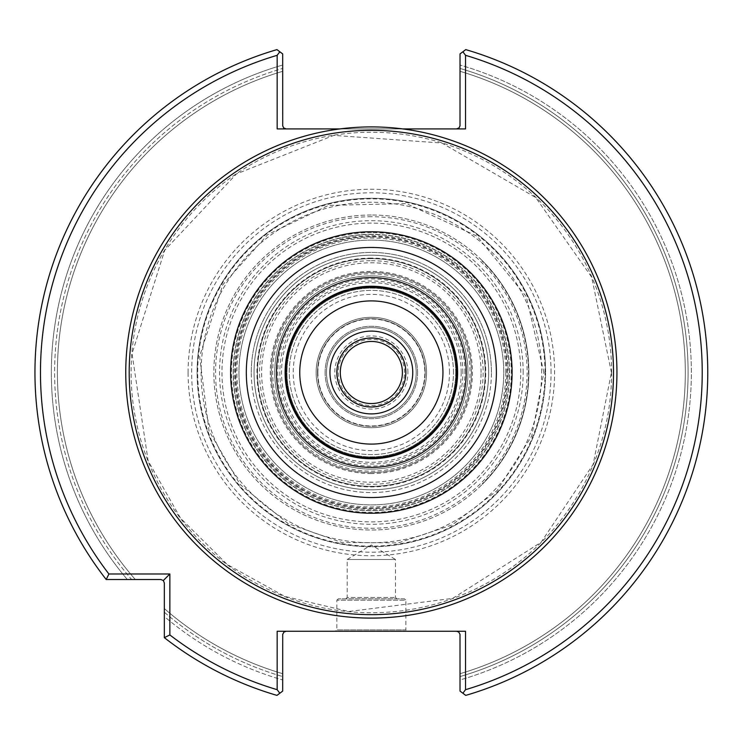 <?xml version="1.0" encoding="UTF-8"?>
<svg xmlns="http://www.w3.org/2000/svg" width="745" height="745" viewBox="0 0 745 745"><rect width="100%" height="100%" fill="white"/><g stroke="black" fill="none" stroke-linecap="round" stroke-linejoin="round"><path stroke-width="0.56" stroke-dasharray="3.73 2.79" d="M371.355 272.447A100.053 100.053 0 0 0 284.702 422.527A100.053 100.053 0 0 0 458.007 422.527A100.053 100.053 0 0 0 371.355 272.447A100.053 100.053 0 0 1 471.408 372.5A100.053 100.053 0 0 1 371.355 472.553A100.053 100.053 0 0 1 271.301 372.5A100.053 100.053 0 0 1 371.355 272.447M453.472 372.5A82.118 82.118 0 0 0 330.296 301.39A82.118 82.118 0 0 0 330.296 443.61A82.118 82.118 0 0 0 453.472 372.5A82.118 82.118 0 0 0 330.296 301.39A82.118 82.118 0 0 0 330.296 443.61A82.118 82.118 0 0 0 453.472 372.5M455.716 372.5A84.371 84.371 0 0 0 329.169 299.434A84.371 84.371 0 0 0 329.169 445.566A84.371 84.371 0 0 0 455.716 372.5A84.362 84.362 0 0 0 329.178 299.443A84.362 84.362 0 0 0 329.178 445.557A84.362 84.362 0 0 0 455.707 372.5M405.857 372.5A34.503 34.503 0 0 0 371.355 337.997A34.503 34.503 0 0 0 336.852 372.5A34.503 34.503 0 0 0 371.355 407.003A34.503 34.503 0 0 0 405.857 372.5A34.503 34.503 0 0 0 354.099 342.616A34.503 34.503 0 0 0 354.099 402.384A34.503 34.503 0 0 0 405.857 372.5A34.503 34.503 0 0 0 354.099 342.616A34.503 34.503 0 0 0 354.099 402.384A34.503 34.503 0 0 0 405.857 372.5M340.297 372.5A31.048 31.048 0 0 1 371.355 341.452A31.048 31.048 0 0 1 402.402 372.5A31.048 31.048 0 0 1 371.355 403.548A31.048 31.048 0 0 1 340.297 372.5M449.486 372.5A78.132 78.132 0 0 0 332.289 304.835A78.132 78.132 0 0 0 332.289 440.165A78.132 78.132 0 0 0 449.486 372.5M467.962 372.5A96.608 96.608 0 0 0 323.051 288.837A96.608 96.608 0 0 0 323.051 456.163A96.608 96.608 0 0 0 467.962 372.5A96.608 96.608 0 0 0 323.051 288.837A96.608 96.608 0 0 0 323.051 456.163A96.608 96.608 0 0 0 467.962 372.5A96.608 96.608 0 0 0 323.051 288.837A96.608 96.608 0 0 0 323.051 456.163A96.608 96.608 0 0 0 467.962 372.5A96.608 96.608 0 0 0 323.051 288.837A96.608 96.608 0 0 0 323.051 456.163A96.608 96.608 0 0 0 467.962 372.5M426.559 372.5A55.205 55.205 0 0 0 343.752 324.69A55.205 55.205 0 0 0 343.752 420.31A55.205 55.205 0 0 0 426.559 372.5A55.205 55.205 0 0 0 343.752 324.69A55.205 55.205 0 0 0 343.752 420.31A55.205 55.205 0 0 0 426.559 372.5M407.915 372.5A36.561 36.561 0 0 0 353.074 340.838A36.561 36.561 0 0 0 353.074 404.163A36.561 36.561 0 0 0 407.915 372.5M412.758 372.5A41.403 41.403 0 0 0 350.653 336.647A41.403 41.403 0 0 0 350.653 408.353A41.403 41.403 0 0 0 412.758 372.5M316.15 372.5A55.205 55.205 0 0 1 398.957 324.69A55.205 55.205 0 0 1 398.957 420.31A55.205 55.205 0 0 1 316.15 372.5A55.205 55.205 0 0 1 398.957 324.69A55.205 55.205 0 0 1 398.957 420.31A55.205 55.205 0 0 1 316.15 372.5A55.205 55.205 0 0 1 398.957 324.69A55.205 55.205 0 0 1 398.957 420.31A55.205 55.205 0 0 1 316.15 372.5M317.528 372.5A53.826 53.826 0 0 1 398.268 325.891A53.826 53.826 0 0 1 398.268 419.109A53.826 53.826 0 0 1 317.528 372.5M425.181 372.5A53.826 53.826 0 0 0 344.441 325.891A53.826 53.826 0 0 0 344.441 419.109A53.826 53.826 0 0 0 425.181 372.5M416.204 372.5A44.849 44.849 0 0 0 348.93 333.658A44.849 44.849 0 0 0 348.93 411.342A44.849 44.849 0 0 0 416.204 372.5A44.849 44.849 0 0 1 371.355 417.349A44.849 44.849 0 0 1 326.496 372.5A44.849 44.849 0 0 1 371.355 327.651A44.849 44.849 0 0 1 416.204 372.5A44.849 44.849 0 0 1 371.355 417.349A44.849 44.849 0 0 1 326.496 372.5A44.849 44.849 0 0 1 371.355 327.651A44.849 44.849 0 0 1 416.204 372.5A44.849 44.849 0 0 0 348.93 333.658A44.849 44.849 0 0 0 348.93 411.342A44.849 44.849 0 0 0 416.204 372.5M405.504 372.5A34.149 34.149 0 0 0 354.275 342.923A34.149 34.149 0 0 0 354.275 402.077A34.149 34.149 0 0 0 405.504 372.5M404.479 372.5A33.125 33.125 0 0 0 354.797 343.817A33.125 33.125 0 0 0 354.797 401.183A33.125 33.125 0 0 0 404.479 372.5M371.355 240.095A132.405 132.405 0 0 0 256.69 438.703A132.405 132.405 0 0 0 486.019 438.703A132.405 132.405 0 0 0 371.355 240.095A132.405 132.405 0 0 1 503.76 372.5A132.405 132.405 0 0 1 371.355 504.905A132.405 132.405 0 0 1 238.949 372.5A132.405 132.405 0 0 1 371.355 240.095M371.355 232.589A139.911 139.911 0 0 0 250.19 442.456A139.911 139.911 0 0 0 492.519 442.456A139.911 139.911 0 0 0 371.355 232.589M371.355 216.721A155.78 155.78 0 0 0 236.444 450.39A155.78 155.78 0 0 0 506.265 450.39A155.78 155.78 0 0 0 371.355 216.721M371.355 214.998A157.502 157.502 0 0 0 234.954 451.256A157.502 157.502 0 0 0 507.755 451.256A157.502 157.502 0 0 0 371.355 214.998A157.502 157.502 0 0 1 528.857 372.5A157.502 157.502 0 0 1 371.355 530.002A157.502 157.502 0 0 1 213.852 372.5A157.502 157.502 0 0 1 371.355 214.998M482.369 484.231A157.502 157.502 0 0 0 482.369 260.769A157.502 157.502 0 0 1 482.369 484.231L482.127 483.98A157.158 157.158 0 0 0 482.127 261.02L482.127 261.02A157.158 157.158 0 0 1 482.127 483.98L482.369 484.231M371.355 473.587A101.087 101.087 0 0 1 283.808 321.952A101.087 101.087 0 0 1 458.901 321.952A101.087 101.087 0 0 1 371.355 473.587M371.355 234.321A138.179 138.179 0 0 0 251.689 441.589A138.179 138.179 0 0 0 491.02 441.589A138.179 138.179 0 0 0 371.355 234.321A138.179 138.179 0 0 0 251.689 441.589A138.179 138.179 0 0 0 491.02 441.589A138.179 138.179 0 0 0 371.355 234.321M442.949 372.5A71.594 71.594 0 0 1 371.355 444.094A71.594 71.594 0 0 1 299.751 372.5A71.594 71.594 0 0 1 371.355 300.906A71.594 71.594 0 0 1 442.949 372.5M197.118 372.5A174.237 174.237 0 0 1 371.355 198.263A174.237 174.237 0 0 1 545.591 372.5A174.237 174.237 0 0 0 284.236 221.61A174.237 174.237 0 0 0 284.236 523.39A174.237 174.237 0 0 0 545.591 372.5A174.237 174.237 0 0 1 371.355 546.737A174.237 174.237 0 0 1 197.118 372.5M541.606 372.5A170.251 170.251 0 0 0 286.229 225.055A170.251 170.251 0 0 0 286.229 519.945A170.251 170.251 0 0 0 541.606 372.5M509.366 372.5A138.011 138.011 0 0 0 302.349 252.983A138.011 138.011 0 0 0 302.349 492.017A138.011 138.011 0 0 0 509.366 372.5A138.011 138.011 0 0 0 302.349 252.983A138.011 138.011 0 0 0 302.349 492.017A138.011 138.011 0 0 0 509.366 372.5A138.011 138.011 0 0 0 302.349 252.983A138.011 138.011 0 0 0 302.349 492.017A138.011 138.011 0 0 0 509.366 372.5M507.289 372.5A135.935 135.935 0 0 0 303.383 254.771A135.935 135.935 0 0 0 303.383 490.229A135.935 135.935 0 0 0 507.289 372.5M488.664 372.5A117.31 117.31 0 0 0 312.704 270.91A117.31 117.31 0 0 0 312.704 474.09A117.31 117.31 0 0 0 488.664 372.5A117.31 117.31 0 0 1 371.355 489.81A117.31 117.31 0 0 1 254.045 372.5A117.31 117.31 0 0 1 371.355 255.19A117.31 117.31 0 0 1 488.664 372.5A117.31 117.31 0 0 1 371.355 489.81A117.31 117.31 0 0 1 254.045 372.5A117.31 117.31 0 0 1 371.355 255.19A117.31 117.31 0 0 1 488.664 372.5A117.31 117.31 0 0 0 312.704 270.91A117.31 117.31 0 0 0 312.704 474.09A117.31 117.31 0 0 0 488.664 372.5M457.607 372.5A86.252 86.252 0 0 0 328.228 297.804A86.252 86.252 0 0 0 328.228 447.196A86.252 86.252 0 0 0 457.607 372.5A86.252 86.252 0 0 0 328.228 297.804A86.252 86.252 0 0 0 328.228 447.196A86.252 86.252 0 0 0 457.607 372.5A86.252 86.252 0 0 0 328.228 297.804A86.252 86.252 0 0 0 328.228 447.196A86.252 86.252 0 0 0 457.607 372.5M188.094 372.5A183.261 183.261 0 0 1 462.98 213.796A183.261 183.261 0 0 1 462.98 531.204A183.261 183.261 0 0 1 188.094 372.5M396.889 598.831L395.502 597.453L395.502 559.504L347.198 559.504L395.502 559.504L371.355 544.986L347.198 559.504L347.198 597.453L395.502 597.453L347.198 597.453L345.82 598.831L396.889 598.831L345.82 598.831M404.479 598.831L338.23 598.831L404.479 598.831L405.857 600.219L336.852 600.219L405.857 600.219L405.857 629.888L336.852 629.888L405.857 629.888L407.236 631.266L335.474 631.266L407.236 631.266M456.573 128.913L465.541 128.913L456.573 128.913L459.013 127.907L460.028 125.467L460.028 53.901L460.028 65.038L460.028 53.901L465.755 49.617A336.395 336.395 0 0 1 465.755 695.383A336.395 336.395 0 0 0 465.755 49.617L460.028 53.901L465.755 49.617A336.395 336.395 0 0 1 465.755 695.383L460.028 691.099L465.755 695.383L460.028 691.099L460.028 679.962A319.987 319.987 0 0 0 460.028 65.038L460.028 68.438L460.028 65.038A319.987 319.987 0 0 1 460.028 679.962L460.028 634.712L459.013 632.282L456.573 631.266L465.541 631.266L456.573 631.266M163.332 580.523L164.338 582.962L164.338 616.506A319.987 319.987 0 0 0 282.681 679.962L282.681 673.685L282.681 679.962A319.987 319.987 0 0 1 164.338 616.506L164.338 637.655L169.86 634.945L169.86 573.995L163.332 580.523L160.892 579.517L106.2 579.517A336.395 336.395 0 0 1 276.954 49.617A336.395 336.395 0 0 0 106.2 579.517A336.395 336.395 0 0 1 276.954 49.617L282.681 53.901L276.954 49.617L282.681 53.901L282.681 65.038A319.987 319.987 0 0 0 127.348 579.517L106.2 579.517L127.348 579.517A319.987 319.987 0 0 1 282.681 65.038L282.681 125.467L283.696 127.907L286.136 128.913L277.159 128.913L286.136 128.913M131.642 579.517L135.301 579.517L131.642 579.517A316.727 316.727 0 0 1 282.681 68.438A316.727 316.727 0 0 0 131.642 579.517M282.681 71.315A313.971 313.971 0 0 0 135.301 579.517A313.971 313.971 0 0 1 282.681 71.315A313.971 313.971 0 0 0 135.301 579.517M164.338 637.655A336.395 336.395 0 0 0 276.954 695.383L282.681 691.099L282.681 679.962L282.681 691.099L276.954 695.383A336.395 336.395 0 0 1 164.338 637.655A336.395 336.395 0 0 0 276.954 695.383L282.681 691.099L282.681 634.712L283.696 632.282L286.136 631.266L277.159 631.266L286.136 631.266M164.338 608.553L164.338 612.213L164.338 608.553A313.971 313.971 0 0 0 282.681 673.685A313.971 313.971 0 0 1 164.338 608.553A313.971 313.971 0 0 0 282.681 673.685M460.028 673.685A313.971 313.971 0 0 0 460.028 71.315L460.028 68.438L460.028 71.315A313.971 313.971 0 0 1 460.028 673.685A313.971 313.971 0 0 0 460.028 71.315A313.971 313.971 0 0 1 460.028 673.685M339.999 128.913L402.7 128.913M169.86 634.945A330.873 330.873 0 0 0 277.159 689.684L277.159 631.266L465.541 631.266L465.541 689.684A330.873 330.873 0 0 0 465.541 55.316L465.541 128.913L277.159 128.913L277.159 55.316L279.822 51.768M277.159 55.316A330.873 330.873 0 0 0 108.9 573.995L106.2 579.517M169.86 573.995L108.9 573.995M279.822 693.232L277.159 689.684M465.541 689.684L462.878 693.232M462.878 51.768L465.541 55.316M456.573 372.5A85.219 85.219 0 0 0 328.741 298.698A85.219 85.219 0 0 0 328.741 446.302A85.219 85.219 0 0 0 456.573 372.5A85.219 85.219 0 0 0 328.741 298.698A85.219 85.219 0 0 0 328.741 446.302A85.219 85.219 0 0 0 456.573 372.5A85.219 85.219 0 0 0 328.741 298.698A85.219 85.219 0 0 0 328.741 446.302A85.219 85.219 0 0 0 456.573 372.5M457.197 372.5A85.843 85.843 0 0 1 371.355 458.343A85.843 85.843 0 0 1 285.512 372.5A85.843 85.843 0 0 1 371.355 286.657A85.843 85.843 0 0 1 457.197 372.5M464.936 372.5A93.581 93.581 0 0 0 324.559 291.453A93.581 93.581 0 0 0 324.559 453.547A93.581 93.581 0 0 0 464.936 372.5M457.244 372.5A85.889 85.889 0 0 0 328.405 298.112A85.889 85.889 0 0 0 328.405 446.888A85.889 85.889 0 0 0 457.244 372.5M461.174 372.5A89.828 89.828 0 0 0 326.44 294.713A89.828 89.828 0 0 0 326.44 450.287A89.828 89.828 0 0 0 461.174 372.5M371.355 223.109A149.391 149.391 0 0 0 241.976 447.196A149.391 149.391 0 0 0 500.733 447.196A149.391 149.391 0 0 0 371.355 223.109A149.391 149.391 0 0 0 221.963 372.5A149.391 149.391 0 0 0 371.355 521.891A149.391 149.391 0 0 0 520.746 372.5A149.391 149.391 0 0 0 371.355 223.109M371.355 258.105A114.395 114.395 0 0 0 272.279 429.697A114.395 114.395 0 0 0 470.43 429.697A114.395 114.395 0 0 0 371.355 258.105M371.355 260.713A111.787 111.787 0 0 1 483.142 372.5A111.787 111.787 0 0 1 371.355 484.287A111.787 111.787 0 0 1 259.567 372.5A111.787 111.787 0 0 1 371.355 260.713M505.808 372.5A134.454 134.454 0 0 0 304.128 256.056A134.454 134.454 0 0 0 304.128 488.943A134.454 134.454 0 0 0 505.808 372.5M257.5 372.5A113.855 113.855 0 0 1 371.355 258.645A113.855 113.855 0 0 1 485.209 372.5A113.855 113.855 0 0 1 371.355 486.355A113.855 113.855 0 0 1 257.5 372.5A113.855 113.855 0 0 1 371.355 258.645A113.855 113.855 0 0 1 485.209 372.5A113.855 113.855 0 0 0 314.427 273.899A113.855 113.855 0 0 0 314.427 471.101A113.855 113.855 0 0 0 485.209 372.5A113.855 113.855 0 0 0 314.427 273.899A113.855 113.855 0 0 0 314.427 471.101A113.855 113.855 0 0 0 485.209 372.5A113.855 113.855 0 0 1 371.355 486.355A113.855 113.855 0 0 1 257.5 372.5M371.355 273.825A98.675 98.675 0 0 1 470.03 372.5A98.675 98.675 0 0 1 371.355 471.175A98.675 98.675 0 0 1 272.679 372.5A98.675 98.675 0 0 1 371.355 273.825M317.873 372.5A53.482 53.482 0 0 1 371.355 319.018A53.482 53.482 0 0 1 424.836 372.5A53.482 53.482 0 0 1 371.355 425.982A53.482 53.482 0 0 1 317.873 372.5M325.118 372.5A46.237 46.237 0 0 1 394.468 332.466A46.237 46.237 0 0 1 394.468 412.534A46.237 46.237 0 0 1 325.118 372.5M417.591 372.5A46.237 46.237 0 0 0 348.241 332.466A46.237 46.237 0 0 0 348.241 412.534A46.237 46.237 0 0 0 417.591 372.5M371.355 509.301A136.801 136.801 0 0 1 252.881 304.1A136.801 136.801 0 0 1 489.828 304.1A136.801 136.801 0 0 1 371.355 509.301M251.288 372.5A120.066 120.066 0 0 1 431.383 268.517A120.066 120.066 0 0 1 431.383 476.483A120.066 120.066 0 0 1 251.288 372.5M523.167 372.5A151.812 151.812 0 0 0 295.448 241.026A151.812 151.812 0 0 0 295.448 503.974A151.812 151.812 0 0 0 523.167 372.5M491.421 372.5A120.066 120.066 0 0 0 311.317 268.517A120.066 120.066 0 0 0 311.317 476.483A120.066 120.066 0 0 0 491.421 372.5M551.049 372.5A179.694 179.694 0 0 0 371.355 192.806A179.694 179.694 0 0 0 191.661 372.5A179.694 179.694 0 0 0 371.355 552.194A179.694 179.694 0 0 0 551.049 372.5M545.005 372.5A173.65 173.65 0 0 0 284.525 222.112A173.65 173.65 0 0 0 284.525 522.888A173.65 173.65 0 0 0 545.005 372.5M611.617 372.5A240.263 240.263 0 0 0 251.223 164.431A240.263 240.263 0 0 0 251.223 580.569A240.263 240.263 0 0 0 611.617 372.5M164.338 612.213A316.727 316.727 0 0 0 282.681 676.562A316.727 316.727 0 0 1 164.338 612.213M460.028 676.562A316.727 316.727 0 0 0 460.028 68.438A316.727 316.727 0 0 1 460.028 676.562M456.713 372.5A85.358 85.358 0 0 0 328.675 298.577A85.358 85.358 0 0 0 328.675 446.423A85.358 85.358 0 0 0 456.713 372.5M462.859 372.5A91.505 91.505 0 0 0 325.602 293.251A91.505 91.505 0 0 0 325.602 451.749A91.505 91.505 0 0 0 462.859 372.5M371.355 236.91A135.59 135.59 0 0 0 253.924 440.295A135.59 135.59 0 0 0 488.785 440.295A135.59 135.59 0 0 0 371.355 236.91M481.074 372.5A109.72 109.72 0 0 0 316.495 277.485A109.72 109.72 0 0 0 316.495 467.515A109.72 109.72 0 0 0 481.074 372.5M543.869 372.5L526.277 296.603L477.089 236.193L406.332 203.571L328.452 205.406L267.772 234.545L222.867 284.683L199.604 356.268L209.038 430.936L240.179 484.539L288.25 523.67L341.704 542.444L398.342 542.891L452.066 524.955L497.111 490.592L531.753 436.002L543.869 372.5M338.23 598.831L336.852 600.219L336.852 629.888L335.474 631.266M611.431 372.5L591.679 277.159L535.692 197.49L441.943 143.04L333.797 135.385L236.407 173.939L164.71 250.292L132.023 353.661L148.134 460.876L180.513 518.148L227.206 564.486L284.73 596.4L348.762 611.505L452.681 598.384L541.112 542.258L593.15 464.377L611.431 372.5"/><path stroke-width="1.12" d="M402.402 372.5A31.048 31.048 0 0 0 355.831 345.606A31.048 31.048 0 0 0 355.831 399.394A31.048 31.048 0 0 0 402.402 372.5M405.857 372.5A34.503 34.503 0 0 0 354.099 342.616A34.503 34.503 0 0 0 354.099 402.384A34.503 34.503 0 0 0 405.857 372.5A34.503 34.503 0 0 0 354.099 342.616A34.503 34.503 0 0 0 354.099 402.384A34.503 34.503 0 0 0 405.857 372.5M442.949 372.5A71.594 71.594 0 0 0 335.557 310.497A71.594 71.594 0 0 0 335.557 434.503A71.594 71.594 0 0 0 442.949 372.5M456.573 372.5A85.219 85.219 0 0 0 328.741 298.698A85.219 85.219 0 0 0 328.741 446.302A85.219 85.219 0 0 0 456.573 372.5M457.607 372.5A86.252 86.252 0 0 0 328.228 297.804A86.252 86.252 0 0 0 328.228 447.196A86.252 86.252 0 0 0 457.607 372.5A86.252 86.252 0 0 0 328.228 297.804A86.252 86.252 0 0 0 328.228 447.196A86.252 86.252 0 0 0 457.607 372.5M613.517 372.5A242.172 242.172 0 0 0 250.273 162.773A242.172 242.172 0 0 0 250.273 582.227A242.172 242.172 0 0 0 613.517 372.5M339.999 128.913L277.159 128.913L277.159 55.316L279.822 51.768L276.954 49.617A336.395 336.395 0 0 0 106.2 579.517L108.9 573.995L169.86 573.995L169.86 634.945L164.338 637.655A336.395 336.395 0 0 0 276.954 695.383L279.822 693.232L277.159 689.684L277.159 631.266L465.541 631.266L465.541 689.684L462.878 693.232L465.755 695.383A336.395 336.395 0 0 0 465.755 49.617L462.878 51.768L465.541 55.316L465.541 128.913L402.7 128.913A245.599 245.599 0 0 0 126.65 393.435A245.599 245.599 0 0 0 381.831 617.875A245.599 245.599 0 0 0 616.944 372.5A245.599 245.599 0 0 0 402.7 128.913M279.822 51.768L282.681 53.901L282.709 125.849L283.696 127.907L286.136 128.913M286.136 631.266L283.985 632.021L282.709 634.33L282.681 691.099L279.822 693.232M169.86 573.995L163.332 580.523L160.892 579.517L106.2 579.517M164.338 637.655L164.338 582.962L163.332 580.523M277.159 55.316A330.873 330.873 0 0 0 108.9 573.995M169.86 634.945A330.873 330.873 0 0 0 277.159 689.684M465.541 689.684A330.873 330.873 0 0 0 465.541 55.316M462.878 693.232L460.028 691.099L460 634.33L458.724 632.021L456.573 631.266M456.573 128.913L459.013 127.907L460 125.849L460.028 53.901L462.878 51.768M412.758 372.5A41.403 41.403 0 0 0 350.653 336.647A41.403 41.403 0 0 0 350.653 408.353A41.403 41.403 0 0 0 412.758 372.5M466.23 372.5A94.885 94.885 0 0 0 323.917 290.327A94.885 94.885 0 0 0 323.917 454.674A94.885 94.885 0 0 0 466.23 372.5M496.384 372.5A125.03 125.03 0 0 0 308.84 264.214A125.03 125.03 0 0 0 308.84 480.786A125.03 125.03 0 0 0 496.384 372.5M512.094 372.5A140.74 140.74 0 0 0 300.989 250.618A140.74 140.74 0 0 0 300.989 494.382A140.74 140.74 0 0 0 512.094 372.5"/></g></svg>
